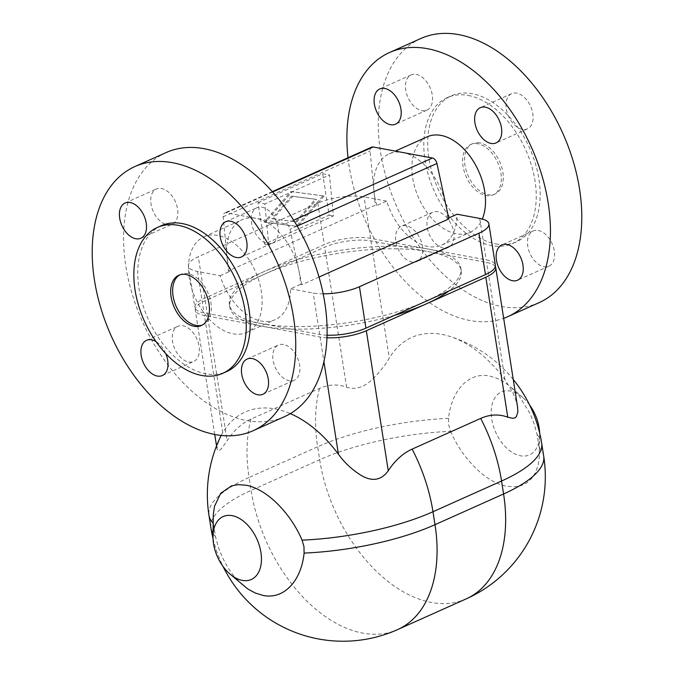 <?xml version="1.0" encoding="UTF-8"?>
<svg xmlns="http://www.w3.org/2000/svg" width="674" height="674" viewBox="0 0 674 674"><rect width="100%" height="100%" fill="white"/><g stroke="black" fill="none" stroke-linecap="round" stroke-linejoin="round"><path stroke-width="0.51" stroke-dasharray="3.37 2.53" d="M202.284 325.07A27.567 17.288 -114.1 0 0 203.287 324.683A27.567 17.288 -114.1 0 0 209.757 297.723A27.567 17.288 -114.1 0 0 187.962 273.636A27.567 17.288 -114.1 0 0 180.758 274.369A27.567 17.288 -114.1 0 0 179.798 274.857M161.305 225.697A79.936 50.137 -114.1 0 0 142.534 303.881A79.936 50.137 -114.1 0 0 205.738 373.733A79.936 50.137 -114.1 0 0 226.649 371.601M468.261 95.472A79.936 50.137 65.9 0 1 531.466 165.315A79.936 50.137 65.9 0 1 512.695 243.499A79.936 50.137 65.9 0 1 491.776 245.631A79.936 50.137 65.9 0 1 428.58 175.788A79.936 50.137 65.9 0 1 447.351 97.595A79.936 50.137 65.9 0 1 468.261 95.472M495.693 243.878A79.936 50.137 -114.1 0 0 516.613 241.747A79.936 50.137 -114.1 0 0 535.383 163.563A79.936 50.137 -114.1 0 0 472.179 93.72A79.936 50.137 -114.1 0 0 451.268 95.843A79.936 50.137 -114.1 0 0 432.497 174.035A79.936 50.137 -114.1 0 0 495.693 243.878M479.888 142.905A27.567 17.288 -114.1 0 0 472.676 143.638A27.567 17.288 -114.1 0 0 466.197 170.598A27.567 17.288 -114.1 0 0 487.993 194.685A27.567 17.288 -114.1 0 0 495.205 193.952A27.567 17.288 -114.1 0 0 501.675 166.992A27.567 17.288 -114.1 0 0 479.888 142.905M477.925 143.781A27.567 17.288 -114.1 0 0 470.713 144.514A27.567 17.288 -114.1 0 0 464.243 171.482A27.567 17.288 -114.1 0 0 486.038 195.561A27.567 17.288 -114.1 0 0 493.242 194.828A27.567 17.288 -114.1 0 0 499.72 167.868A27.567 17.288 -114.1 0 0 477.925 143.781M420.879 38.485A144.708 90.763 -114.1 0 0 386.893 180.034A144.708 90.763 -114.1 0 0 501.304 306.468A144.708 90.763 -114.1 0 0 539.166 302.618M348.02 157.724A144.708 90.763 -114.1 0 0 469.955 320.512A144.708 90.763 -114.1 0 0 503.672 318.322M406.312 225.756A19.293 12.098 -114.1 0 0 401.266 226.27A19.293 12.098 -114.1 0 0 396.733 245.142A19.293 12.098 -114.1 0 0 411.991 262.001A19.293 12.098 -114.1 0 0 417.038 261.487A19.293 12.098 -114.1 0 0 421.57 242.615A19.293 12.098 -114.1 0 0 406.312 225.756M443.34 247.965A19.293 12.098 65.9 0 1 428.083 231.106A19.293 12.098 65.9 0 1 432.615 212.234A19.293 12.098 65.9 0 1 437.662 211.72A19.293 12.098 65.9 0 1 452.92 228.579A19.293 12.098 65.9 0 1 448.387 247.451A19.293 12.098 65.9 0 1 443.34 247.965M538.206 230.441A19.293 12.098 65.9 0 1 553.464 247.299A19.293 12.098 65.9 0 1 548.931 266.171A19.293 12.098 65.9 0 1 543.884 266.685A19.293 12.098 65.9 0 1 528.627 249.827A19.293 12.098 65.9 0 1 533.159 230.955A19.293 12.098 65.9 0 1 538.206 230.441M522.384 129.383A19.293 12.098 65.9 0 1 507.126 112.524A19.293 12.098 65.9 0 1 511.659 93.652A19.293 12.098 65.9 0 1 516.705 93.138A19.293 12.098 65.9 0 1 531.963 109.997A19.293 12.098 65.9 0 1 527.43 128.869A19.293 12.098 65.9 0 1 522.384 129.383M416.161 74.418A19.293 12.098 65.9 0 1 431.419 91.276A19.293 12.098 65.9 0 1 426.886 110.148A19.293 12.098 65.9 0 1 421.84 110.662A19.293 12.098 65.9 0 1 406.582 93.804A19.293 12.098 65.9 0 1 411.115 74.932A19.293 12.098 65.9 0 1 416.161 74.418M166.183 152.543A144.708 90.763 -114.1 0 0 132.197 294.091A144.708 90.763 -114.1 0 0 246.608 420.534A144.708 90.763 -114.1 0 0 284.47 416.675M188.644 362.022A19.293 12.098 -114.1 0 0 193.691 361.508A19.293 12.098 -114.1 0 0 198.223 342.636A19.293 12.098 -114.1 0 0 182.966 325.778A19.293 12.098 -114.1 0 0 177.919 326.292A19.293 12.098 -114.1 0 0 173.387 345.164A19.293 12.098 -114.1 0 0 188.644 362.022M165.745 353.555A19.293 12.098 -114.1 0 0 156.014 341.558M283.51 344.498A19.293 12.098 -114.1 0 0 278.463 345.012A19.293 12.098 -114.1 0 0 273.93 363.884A19.293 12.098 -114.1 0 0 289.188 380.743A19.293 12.098 -114.1 0 0 294.235 380.229A19.293 12.098 -114.1 0 0 298.767 361.357A19.293 12.098 -114.1 0 0 283.51 344.498M267.688 243.449A19.293 12.098 -114.1 0 0 272.734 242.935A19.293 12.098 -114.1 0 0 277.267 224.063A19.293 12.098 -114.1 0 0 262.009 207.196A19.293 12.098 -114.1 0 0 256.963 207.71A19.293 12.098 -114.1 0 0 252.43 226.59A19.293 12.098 -114.1 0 0 267.688 243.449M167.144 224.72A19.293 12.098 -114.1 0 0 172.19 224.206A19.293 12.098 -114.1 0 0 176.723 205.334A19.293 12.098 -114.1 0 0 161.465 188.476A19.293 12.098 -114.1 0 0 156.419 188.99A19.293 12.098 -114.1 0 0 151.886 207.862A19.293 12.098 -114.1 0 0 167.144 224.72M319.021 277.056L301.935 284.706L300.368 284.42A52.37 32.849 -114.1 0 0 298.784 270.097A52.37 32.849 -114.1 0 0 255.825 218.309A52.37 32.849 -114.1 0 0 242.126 219.707A52.37 32.849 -114.1 0 0 226.995 256.727A52.37 32.849 -114.1 0 0 229.935 271.302L228.368 271.007L375.308 205.208L376.876 205.494L386.674 201.113A52.37 32.849 -114.1 0 0 427.965 246.499A52.37 32.849 -114.1 0 0 441.672 245.109A52.37 32.849 -114.1 0 0 457.098 214.222M233.027 333.798A52.37 32.849 -114.1 0 0 246.735 332.408A52.37 32.849 -114.1 0 0 259.027 281.184A52.37 32.849 -114.1 0 0 217.626 235.42A52.37 32.849 -114.1 0 0 203.919 236.818A52.37 32.849 -114.1 0 0 191.618 288.042A52.37 32.849 -114.1 0 0 233.027 333.798M300.368 284.42L290.57 288.801A52.37 32.849 65.9 0 1 275.135 319.687A52.37 32.849 65.9 0 1 261.436 321.077A52.37 32.849 65.9 0 1 220.145 275.691L197.533 271.479A33.077 10.253 171.1 0 1 188.366 266.062A33.077 10.253 171.1 0 1 198.291 256.71L317.799 203.194A33.077 10.253 171.1 0 1 364.061 196.901L386.674 201.113M427.265 136.797A52.37 32.849 -114.1 0 0 414.973 188.021A52.37 32.849 -114.1 0 0 456.374 233.777A52.37 32.849 -114.1 0 0 470.081 232.387A52.37 32.849 -114.1 0 0 482.306 219.025M376.876 205.494A52.37 32.849 65.9 0 1 373.935 190.919A52.37 32.849 65.9 0 1 389.067 153.899A52.37 32.849 65.9 0 1 402.766 152.509A52.37 32.849 65.9 0 1 445.725 204.289A52.37 32.849 65.9 0 1 447.309 218.612L448.876 218.907M327.058 335.205A33.077 10.253 171.1 0 1 319.67 334.439L261.841 323.672A117.141 36.312 -8.9 0 0 425.682 301.388A117.141 36.312 -8.9 0 0 460.839 268.26A117.141 36.312 -8.9 0 0 428.378 249.094L486.198 259.861A33.077 10.253 171.1 0 1 495.365 265.27M394.669 315.272A117.141 36.312 171.1 0 1 262.245 326.258A117.141 36.312 171.1 0 1 229.783 307.091A117.141 36.312 171.1 0 1 264.941 273.964L324.691 247.206A33.077 10.253 171.1 0 1 370.953 240.913L428.782 251.68A117.141 36.312 171.1 0 1 461.243 270.847A117.141 36.312 171.1 0 1 448.766 291.05M241.991 584.51L233.659 575.79L227.635 567.23L222.513 557.659L218.435 547.381L215.486 536.597L213.464 523.647L213.211 517.32M529.596 404.99A34.45 21.61 -114.1 0 0 522.965 397.685A34.45 21.61 -114.1 0 0 510.361 391.072A34.45 21.61 -114.1 0 0 491.734 419.026A34.45 21.61 -114.1 0 0 520.496 455.801A34.45 21.61 -114.1 0 0 539.663 434.957A34.45 21.61 -114.1 0 0 539.63 432.876M450.594 431.309C461.917 458.261 486.123 482.862 506.848 486.249L514.304 486.805L521.069 485.617L527.017 482.71L531.921 478.211L535.67 472.272L538.164 465.068L539.343 456.854L539.192 447.806L537.161 434.865L534.221 424.106L530.135 413.802L518.997 395.68L510.665 386.952L504.936 382.554L497.294 378.392L489.585 376.033C468.691 371.66 451.327 390.617 448.564 418.36L448.682 424.873L450.594 431.309A133.679 41.443 -8.9 0 0 319.678 459.727A133.679 83.846 -114.1 0 0 431.284 602.413A133.679 83.846 -114.1 0 0 466.265 598.849M517.548 406.919L515.559 399.219L512.796 392.554L504.961 379.647A114.555 71.848 -114.1 0 0 449.389 336.284A114.555 71.848 -114.1 0 0 441.731 334.371A114.555 71.848 -114.1 0 0 389.311 358.113C385.536 364.71 380.052 371.635 372.857 378.889C364.179 387.323 355.434 390.103 346.621 387.221A64.409 46.017 100.5 0 0 319.552 388.401L250.981 419.11A64.409 46.017 100.5 0 0 227.113 440.745L221.375 448.69L219.817 450.139L217.736 450.577L217.028 449.137L217.255 445.556L219.783 438.302M221.215 435.438L222.774 432.691A114.555 71.848 65.9 0 1 275.194 408.95A114.555 71.848 65.9 0 1 290.334 413.634M326.974 337.775A33.077 10.253 171.1 0 1 320.074 337.025L204.424 315.491A33.077 10.253 171.1 0 1 195.258 310.074A33.077 10.253 171.1 0 1 205.182 300.722L264.941 273.964A117.141 36.312 171.1 0 1 428.782 251.68L486.603 262.447A33.077 10.253 171.1 0 1 495.297 266.609M273.122 218.873L296.83 221.957L316.527 199.437L292.819 196.345L273.122 218.873L271.892 218.637L291.581 196.109L315.289 199.201L295.6 221.729L271.892 218.637M295.6 221.729L296.83 221.957M315.289 199.201L316.527 199.437M291.581 196.109L292.819 196.345M324.211 195.991L297.537 226.498L265.438 222.31L292.103 191.804L324.211 195.991L290.873 191.576L264.2 222.083L296.307 226.27L322.981 195.763M296.307 226.27L297.537 226.498M264.2 222.083L265.438 222.31M290.873 191.576L292.103 191.804M258.024 202.689L322.678 173.732L329.156 215.158L264.503 244.114L258.024 202.689L264.823 203.952L268.774 244.906L333.428 215.95L329.468 174.996L264.823 203.952M322.678 173.732L329.468 174.996M329.156 215.158L333.428 215.95M264.503 244.114L268.774 244.906M261.841 323.672L204.02 312.904A33.077 10.253 171.1 0 1 194.853 307.487A33.077 10.253 171.1 0 1 204.778 298.135L324.287 244.611A33.077 10.253 171.1 0 1 370.548 238.326L428.378 249.094A117.141 36.312 -8.9 0 0 264.537 271.378A117.141 36.312 -8.9 0 0 229.379 304.505A117.141 36.312 -8.9 0 0 261.841 323.672M323.175 293.83A33.077 10.253 171.1 0 1 313.183 293.013L290.57 288.801M301.935 284.706L289.997 229.286A5.51 3.454 -114.1 0 0 285.481 223.835L226.178 212.79A5.51 3.454 -114.1 0 0 224.737 212.933A5.51 3.454 -114.1 0 0 223.145 216.834L228.368 271.007M371.669 147.134A5.51 3.454 -114.1 0 0 370.077 151.027L375.308 205.208M448.673 217.997L447.309 218.612M220.145 275.691L229.935 271.302M479.711 218.435L486.198 259.861M541.669 443.222A133.679 41.443 -8.9 0 0 537.161 434.865M448.564 418.36A133.679 41.443 -8.9 0 0 317.648 446.778L319.678 459.727L251.099 490.436A133.679 41.443 -8.9 0 0 210.979 528.239M250.981 419.11A133.679 83.846 -114.1 0 0 249.077 477.487A133.679 41.443 -8.9 0 0 208.957 515.29M543.699 456.163A133.679 41.443 -8.9 0 0 539.192 447.806M504.961 379.647L486.603 262.447M370.953 240.913L389.311 358.113M346.621 387.221L324.691 247.206M319.552 388.401A133.679 83.846 -114.1 0 0 317.648 446.778L249.077 477.487L251.099 490.436A133.679 83.846 -114.1 0 0 362.713 633.122A133.679 83.846 -114.1 0 0 397.694 629.558M213.026 533.53A133.679 41.443 -8.9 0 0 215.486 536.597M205.182 300.722L227.113 440.745M222.774 432.691L204.424 315.491M320.074 337.025L323.933 361.685M197.533 271.479L204.02 312.904M319.67 334.439L313.183 293.013M297.175 226.068L289.997 229.286M223.145 216.834L370.077 151.027M285.481 223.835L293.637 220.179M272.633 191.989L226.178 212.79M204.778 298.135L198.291 256.71M317.799 203.194L324.287 244.611M370.548 238.326L364.061 196.901M178.795 275.245L180.758 274.369M512.695 243.499L516.613 241.747M470.713 144.514L472.676 143.638M432.615 212.234L401.266 226.27M548.931 266.171L517.581 280.207M511.659 93.652L480.309 107.688M426.886 110.148L395.537 124.185M162.341 375.544L193.691 361.508M247.114 359.057L278.463 345.012M241.385 256.971L272.734 242.935M140.841 238.251L172.19 224.206M246.735 332.408L275.135 319.687M389.067 153.899L395.293 151.119M461.243 270.847L460.839 268.26M513.251 379.487A133.679 133.679 0 0 0 449.389 336.284M217.028 449.137L216.531 445.918M214.736 434.469L195.258 310.074M272.313 191.627L224.737 212.933M188.366 266.062L194.853 307.487M447.351 97.595L451.268 95.843M522.965 397.685L510.665 386.952M539.663 434.957L539.444 454.133M448.387 247.451L417.038 261.487M441.672 245.109L470.081 232.387M527.43 128.869L496.081 142.913M493.242 194.828L495.205 193.952M203.919 236.818L242.126 219.707M225.613 221.754L256.963 207.71M125.069 203.026L156.419 188.99M213.026 538.577A133.679 133.679 0 0 0 223.052 566.472M533.159 230.955L501.81 244.991M411.115 74.932L379.765 88.968M262.885 394.273L294.235 380.229M229.783 307.091L229.379 304.505M146.57 340.328L177.919 326.292M201.324 325.559L203.287 324.683"/><path stroke-width="1.01" d="M186.007 274.512A27.567 17.288 -114.1 0 0 178.795 275.245A27.567 17.288 -114.1 0 0 172.325 302.213A27.567 17.288 -114.1 0 0 194.112 326.292A27.567 17.288 -114.1 0 0 201.324 325.559A27.567 17.288 -114.1 0 0 207.803 298.599A27.567 17.288 -114.1 0 0 186.007 274.512M179.798 274.857A27.567 17.288 -114.1 0 0 174.532 302.137A27.567 17.288 -114.1 0 0 196.075 325.416A27.567 17.288 -114.1 0 0 202.284 325.07M201.821 375.485A79.936 50.137 -114.1 0 0 222.732 373.354A79.936 50.137 -114.1 0 0 241.503 295.17A79.936 50.137 -114.1 0 0 178.307 225.327A79.936 50.137 -114.1 0 0 157.387 227.45A79.936 50.137 -114.1 0 0 138.617 305.642A79.936 50.137 -114.1 0 0 201.821 375.485M222.732 373.354L226.649 371.601A79.936 50.137 -114.1 0 0 245.42 293.417A79.936 50.137 -114.1 0 0 182.224 223.566A79.936 50.137 -114.1 0 0 161.305 225.697L157.387 227.45M503.672 318.322A144.708 90.763 -114.1 0 0 507.817 316.654L539.166 302.618A144.708 90.763 -114.1 0 0 573.153 161.069A144.708 90.763 -114.1 0 0 458.733 34.627A144.708 90.763 -114.1 0 0 420.879 38.485L389.53 52.521A144.708 90.763 -114.1 0 0 348.02 157.724M507.817 316.654A144.708 90.763 -114.1 0 0 541.803 175.114A144.708 90.763 -114.1 0 0 427.392 48.671A144.708 90.763 -114.1 0 0 389.53 52.521M512.535 280.721A19.293 12.098 -114.1 0 0 517.581 280.207A19.293 12.098 -114.1 0 0 522.114 261.335A19.293 12.098 -114.1 0 0 506.856 244.477A19.293 12.098 -114.1 0 0 501.81 244.991A19.293 12.098 -114.1 0 0 497.277 263.863A19.293 12.098 -114.1 0 0 512.535 280.721M485.356 107.174A19.293 12.098 -114.1 0 0 480.309 107.688A19.293 12.098 -114.1 0 0 475.777 126.56A19.293 12.098 -114.1 0 0 491.034 143.427A19.293 12.098 -114.1 0 0 496.081 142.913A19.293 12.098 -114.1 0 0 500.614 124.033A19.293 12.098 -114.1 0 0 485.356 107.174M390.49 124.698A19.293 12.098 -114.1 0 0 395.537 124.185A19.293 12.098 -114.1 0 0 400.07 105.312A19.293 12.098 -114.1 0 0 384.812 88.454A19.293 12.098 -114.1 0 0 379.765 88.968A19.293 12.098 -114.1 0 0 375.233 107.84A19.293 12.098 -114.1 0 0 390.49 124.698M172.696 162.729A144.708 90.763 65.9 0 1 287.107 289.171A144.708 90.763 65.9 0 1 253.121 430.72A144.708 90.763 65.9 0 1 215.267 434.57A144.708 90.763 65.9 0 1 100.847 308.128A144.708 90.763 65.9 0 1 134.834 166.579A144.708 90.763 65.9 0 1 172.696 162.729M253.121 430.72L284.47 416.675A144.708 90.763 -114.1 0 0 318.457 275.135A144.708 90.763 -114.1 0 0 204.045 148.693A144.708 90.763 -114.1 0 0 166.183 152.543L134.834 166.579M156.014 341.558A19.293 12.098 -114.1 0 0 151.616 339.814A19.293 12.098 -114.1 0 0 146.57 340.328A19.293 12.098 -114.1 0 0 142.037 359.2A19.293 12.098 -114.1 0 0 157.295 376.058A19.293 12.098 -114.1 0 0 162.341 375.544A19.293 12.098 -114.1 0 0 165.745 353.555M252.16 358.543A19.293 12.098 -114.1 0 0 247.114 359.057A19.293 12.098 -114.1 0 0 242.581 377.929A19.293 12.098 -114.1 0 0 257.839 394.787A19.293 12.098 -114.1 0 0 262.885 394.273A19.293 12.098 -114.1 0 0 267.418 375.401A19.293 12.098 -114.1 0 0 252.16 358.543M236.338 257.485A19.293 12.098 -114.1 0 0 241.385 256.971A19.293 12.098 -114.1 0 0 245.917 238.099A19.293 12.098 -114.1 0 0 230.66 221.241A19.293 12.098 -114.1 0 0 225.613 221.754A19.293 12.098 -114.1 0 0 221.08 240.626A19.293 12.098 -114.1 0 0 236.338 257.485M135.794 238.756A19.293 12.098 -114.1 0 0 140.841 238.251A19.293 12.098 -114.1 0 0 145.373 219.37A19.293 12.098 -114.1 0 0 130.116 202.512A19.293 12.098 -114.1 0 0 125.069 203.026A19.293 12.098 -114.1 0 0 120.536 221.898A19.293 12.098 -114.1 0 0 135.794 238.756M482.306 219.025A52.37 32.849 -114.1 0 0 477.302 168.298A52.37 32.849 -114.1 0 0 440.973 135.398A52.37 32.849 -114.1 0 0 427.265 136.797L395.293 151.119M448.766 291.05A117.141 36.312 171.1 0 1 426.086 303.974A117.141 36.312 171.1 0 1 394.669 315.272M232.159 515.661A34.45 21.61 -114.1 0 0 212.992 536.496A34.45 21.61 -114.1 0 0 229.682 573.776A34.45 21.61 -114.1 0 0 242.295 580.39A34.45 21.61 -114.1 0 0 260.922 552.436A34.45 21.61 -114.1 0 0 232.159 515.661M212.992 536.496L213.304 514.633L214.484 506.393L220.727 493.25L231.578 485.844L238.385 484.648L245.808 485.204C266.55 488.608 290.73 513.2 302.062 540.152L303.966 546.58L304.092 553.093C301.329 580.853 283.939 599.809 263.071 595.428L255.328 593.061L247.729 588.916L229.682 573.776M448.673 217.997L457.098 214.222L479.711 218.435A33.077 10.253 171.1 0 1 488.877 223.844A33.077 10.253 171.1 0 1 478.953 233.204L359.444 286.72A33.077 10.253 171.1 0 1 323.175 293.83M488.877 223.844L495.365 265.27A33.077 10.253 171.1 0 1 485.44 274.621L365.931 328.145A33.077 10.253 171.1 0 1 327.058 335.205M539.63 432.876A34.45 21.61 -114.1 0 0 529.596 404.99M290.334 413.634A114.555 71.848 65.9 0 1 338.424 454.225C344.574 462.785 352.258 469.904 361.483 475.6C372.461 481.885 381.383 480.267 388.258 470.755A64.409 46.017 -79.5 0 1 412.126 449.12L480.697 418.411A64.409 46.017 -79.5 0 1 507.775 417.231L512.788 418.318L514.852 417.872L516.427 416.599L517.851 411.924L517.548 406.919L495.769 267.856A33.077 10.253 171.1 0 1 485.844 277.216L366.336 330.732A33.077 10.253 171.1 0 1 326.974 337.775M213.144 523.319A133.679 41.443 -8.9 0 1 208.957 515.29A133.679 133.679 0 0 1 219.783 438.302L221.215 435.438M495.297 266.609A33.077 10.253 171.1 0 1 495.769 267.856M293.637 220.179L432.422 158.028A5.51 3.454 -114.1 0 1 436.937 163.479L448.876 218.907L319.021 277.056M432.422 158.028L373.118 146.983A5.51 3.454 -114.1 0 0 371.669 147.134L272.313 191.627M485.44 274.621L478.953 233.204M513.251 379.487A133.679 133.679 0 0 1 541.669 443.222A133.679 41.443 -8.9 0 1 501.549 481.025A133.679 83.846 -114.1 0 0 480.697 418.411M304.092 553.093A133.679 41.443 -8.9 0 0 435.008 524.684L432.978 511.734A133.679 83.846 -114.1 0 0 412.126 449.12M302.062 540.152A133.679 41.443 -8.9 0 0 432.978 511.734L501.549 481.025L503.579 493.975A133.679 41.443 -8.9 0 0 543.699 456.163L541.669 443.222M485.844 277.216L507.775 417.231M388.258 470.755L366.336 330.732M397.694 629.558A133.679 83.846 -114.1 0 0 435.008 524.684L503.579 493.975A133.679 83.846 -114.1 0 1 466.265 598.849L397.694 629.558A133.679 133.679 0 0 1 223.052 566.472M208.957 515.29L210.979 528.239A133.679 41.443 -8.9 0 0 213.026 533.53M323.933 361.685L338.424 454.225M436.937 163.479L297.175 226.068M373.118 146.983L272.633 191.989M359.444 286.72L365.931 328.145M216.531 445.918L214.736 434.469M210.979 528.239A133.679 133.679 0 0 0 213.026 538.577M466.265 598.849A133.679 133.679 0 0 0 543.699 456.163"/></g></svg>
